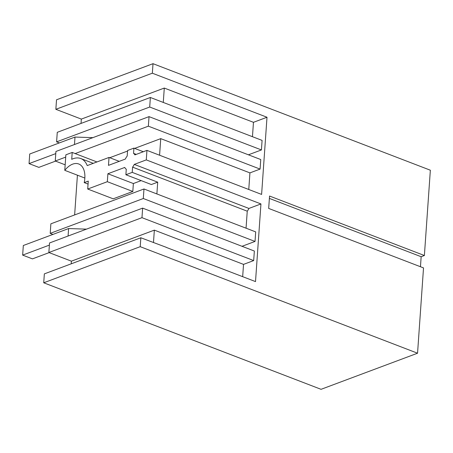 <?xml version="1.0" encoding="UTF-8"?>
<svg xmlns="http://www.w3.org/2000/svg" width="453" height="453" viewBox="0 0 453 453"><rect width="100%" height="100%" fill="white"/><g stroke="black" fill="none" stroke-linecap="round" stroke-linejoin="round"><path stroke-width="0.68" d="M417.553 353.21L321.064 389.32L43.726 282.785L140.215 246.675L417.553 353.21L423.521 267.91L268.68 208.431L269.546 196.036L424.387 255.515L430.35 170.215L153.012 63.68L152.35 73.205L267.004 117.248L253.465 122.316L164.286 88.058L81.336 119.099L81.036 123.426M420.458 266.732L421.16 256.721L424.387 255.515M141.172 180.617L133.369 183.539L132.814 191.477L107.333 181.693L107.888 173.754L124.762 167.44A8.42 4.949 -69 0 0 126.274 169.19L125.889 174.745L132.225 172.378L132.593 167.146A9.083 5.34 -69 0 0 134.258 164.399L146.285 159.898L146.953 150.379L261.608 194.422L267.004 117.248M146.285 159.898L260.945 203.941L255.515 281.59L166.223 247.378M140.215 246.675L140.843 237.768L166.336 247.338M43.726 282.785L44.349 273.878L140.843 237.768M65.164 164.818L55.26 161.013L55.929 151.472L149.031 116.631L260.752 159.547L260.084 169.088L249.926 172.887L248.765 189.484M149.705 107.027L261.421 149.937L262.089 140.396L150.373 97.48L149.705 107.027L56.602 141.863L59.343 142.922M56.602 141.863L57.265 132.321L150.373 97.48M152.35 73.205L55.855 109.315L81.336 119.099M55.855 109.315L56.523 99.79L153.012 63.68M71.217 263.822L71.404 261.171L48.862 252.514L49.53 242.967L142.633 208.125L254.354 251.041L253.686 260.583L243.527 264.388L242.672 276.658M143.307 198.522L255.028 241.438L255.69 231.891L143.975 188.98L143.307 198.522L50.204 233.363L52.944 234.416M50.204 233.363L50.872 223.822L143.975 188.98M74.637 214.926L77.418 175.192M421.16 256.721L269.382 198.42M146.953 150.379L134.886 154.892A9.083 5.34 -69 0 0 133.556 153.352L133.924 148.12L127.582 150.492L127.191 156.053A8.42 4.949 -69 0 0 125.351 159.06L108.471 165.373L109.026 157.434L87.225 165.594A26.585 15.629 -69 0 0 80.821 158.55A26.585 15.629 -69 0 0 71.721 159.314L72.203 152.446L65.866 154.818L64.779 170.334A20.764 12.203 -69 0 1 78.731 163.986A20.764 12.203 -69 0 1 82.639 167.31A20.764 12.203 -69 0 1 84.83 178.301A20.764 12.203 -69 0 1 84.207 182.616L88.267 181.092L87.712 189.031L107.333 181.693M134.258 164.399L248.918 208.442L260.945 203.941M246.058 228.193L247.247 211.189A9.083 5.34 -69 0 0 248.918 208.442M255.028 241.438L242.015 246.302M71.404 261.171L154.348 230.13L153.482 242.553M253.686 260.583L141.97 217.672L48.862 252.514M154.348 230.13L243.527 264.388M141.97 217.672L142.633 208.125M156.88 193.935L157.706 182.163L151.364 184.535L125.889 174.745M132.814 191.477L113.193 198.822L87.712 189.031M88.058 184.094L84.207 182.616M84.847 178.046L64.779 170.334M133.369 183.539L107.888 173.754M132.225 172.378L157.706 182.163M132.593 167.146L247.247 211.189M252.457 136.693L253.465 122.316M261.421 149.937L248.414 154.807M65.702 157.106L55.26 161.013M149.031 116.631L148.363 126.172L75.141 153.573L72.203 152.446M163.278 102.44L164.286 88.058M148.363 126.172L260.084 169.088M249.926 172.887L160.747 138.635L134.649 148.397M127.542 151.059L109.756 157.718M96.953 161.953L75.141 153.573M160.747 138.635L159.586 155.232M133.924 148.12L143.329 151.732M133.556 153.352L136.245 154.382M119.224 161.353L109.026 157.434M49.151 252.621L32.452 258.873L22.65 255.107L49.383 245.107M68.08 236.024L68.607 228.555L23.324 245.503L22.65 255.107M86.483 229.139L68.607 228.555M55.549 161.126L38.85 167.378L29.049 163.612L55.781 153.607M74.479 144.53L75 137.061L29.722 154.003L29.049 163.612M92.876 137.644L75 137.061M93.267 163.335L80.821 158.55"/></g></svg>
